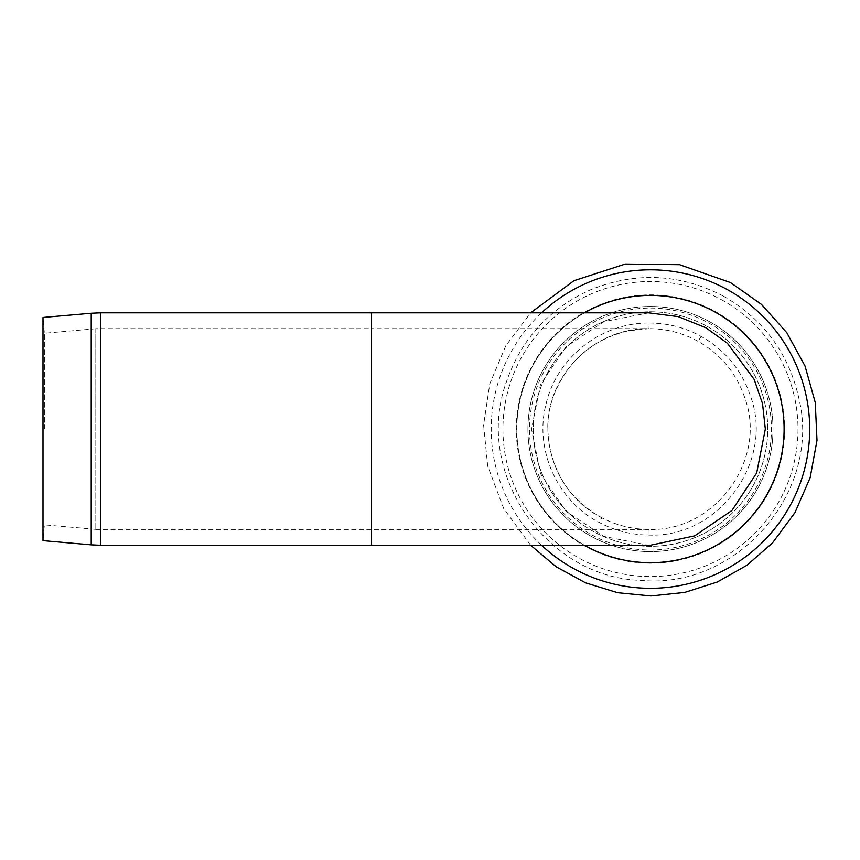 <?xml version="1.0" encoding="UTF-8"?>
<svg xmlns="http://www.w3.org/2000/svg" width="860" height="860" viewBox="0 0 860 860"><rect width="100%" height="100%" fill="white"/><g stroke="black" fill="none" stroke-linecap="round" stroke-linejoin="round"><path stroke-width="0.64" stroke-dasharray="4.3 3.22" d="M95.825 429.054L95.825 328.746L95.825 429.054M44.376 429.054L44.376 333.25L44.376 429.054M95.825 328.681L95.825 529.416L95.825 328.681L371.563 328.681L371.563 529.416L371.563 312.836M95.825 328.746L44.376 333.25L43 317.458L43 540.639L44.376 524.847L95.825 529.351M648.666 312.836L603.989 321.651L566.02 346.763L540.51 384.452L531.512 429.054L540.51 473.645L566.02 511.334L603.989 536.447L648.655 545.261M584.467 545.261A133.644 133.644 0 0 1 584.467 312.836A133.644 133.644 0 0 0 584.467 545.261M709.221 321.5A122.55 122.55 0 0 1 714.23 533.705A122.55 122.55 0 0 1 527.954 431.946A122.55 122.55 0 0 1 709.221 321.5A122.55 122.55 0 0 1 714.23 533.705A122.55 122.55 0 0 1 527.954 431.946A122.55 122.55 0 0 1 709.221 321.5M706.683 326.133A117.272 117.272 0 0 1 711.478 529.19A117.272 117.272 0 0 1 533.232 431.817A117.272 117.272 0 0 1 706.683 326.133A117.272 117.272 0 0 1 711.478 529.19A117.272 117.272 0 0 1 533.232 431.817A117.272 117.272 0 0 1 706.683 326.133A117.272 117.272 0 0 1 711.478 529.19A117.272 117.272 0 0 1 533.232 431.817A117.272 117.272 0 0 1 706.683 326.133M649.117 323.048C667.575 323.059 684.904 327.499 701.093 336.367C725.378 350.235 741.933 370.413 750.769 396.911C774.322 462.099 718.433 537.973 649.117 535.049C631.519 534.909 614.943 530.738 599.388 522.536C557.301 501.122 533.813 449.242 546.229 403.297C557.13 357.104 601.86 322.478 649.117 323.048L649.053 328.681L371.563 328.681L371.563 545.261M649.117 535.049L649.053 529.416C714.725 531.888 767.27 460.24 745.104 398.707C736.784 373.681 721.153 354.589 698.234 341.431C682.947 333.003 666.554 328.756 649.053 328.681C595.614 327.305 546.584 374.799 547.82 429.054C549.443 468.711 567.439 498.273 601.807 517.763C616.62 525.449 632.369 529.33 649.053 529.416C632.369 529.351 616.631 525.46 601.817 517.752L599.388 522.536M91.224 544.853L91.224 313.244M100.437 312.836L100.437 545.261M541.574 545.261A159.261 159.261 0 0 1 541.574 312.836M714.789 311.298A134.171 134.171 0 0 1 720.271 543.627A134.171 134.171 0 0 1 516.333 432.214A134.171 134.171 0 0 1 714.789 311.298A134.171 134.171 0 0 1 720.271 543.627A134.171 134.171 0 0 1 516.333 432.214A134.171 134.171 0 0 1 714.789 311.298M721.196 299.581A147.522 147.522 0 0 1 727.227 555.033A147.522 147.522 0 0 1 502.982 432.526A147.522 147.522 0 0 1 721.196 299.581M708.468 322.887A120.97 120.97 0 0 1 713.413 532.361A120.97 120.97 0 0 1 529.524 431.903A120.97 120.97 0 0 1 708.468 322.887M701.093 336.367L698.234 341.431M530.641 545.261L503.68 508.529L487.663 465.894L483.599 424.915L489.77 383.915L505.798 345.774L530.641 312.836M723.153 296.001C679.636 273.491 635.217 271.513 589.885 290.078C548.734 308.923 520.816 339.754 506.164 382.582C473.688 472.323 545.939 578.038 641.345 580.382C736.343 589.509 820.773 493.231 799.305 400.244C789.415 354.18 764.035 319.425 723.153 296.001M601.817 517.752C557.205 495.65 535.328 437.503 555.323 391.493C569.621 359.158 593.948 338.937 628.294 330.831L649.053 328.681M95.825 529.416L649.053 529.416"/><path stroke-width="1.29" d="M91.224 544.853L43 540.639L43 317.458L91.224 313.244L91.224 544.853L100.437 545.261L100.437 312.836L371.563 312.836L371.563 545.261L650.396 545.251L694.665 535.855L731.903 510.507L756.66 473.043L765.336 429.054L762.519 403.63L754.188 379.454L727.409 343.269L705.823 327.724L678.174 316.609L648.666 312.836L371.563 312.836M714.542 311.771A133.644 133.644 0 0 1 767.217 494.081A133.644 133.644 0 0 1 584.467 545.261A133.644 133.644 0 0 0 767.217 494.081A133.644 133.644 0 0 0 584.467 312.836A133.644 133.644 0 0 1 714.542 311.771M541.574 312.836A159.261 159.261 0 0 1 779.482 522.418A159.261 159.261 0 0 1 541.574 545.261M91.224 313.244L100.437 312.836M100.437 545.261L371.563 545.261M530.641 312.836L573.942 280.704L625.327 264.031L679.55 264.686L730.495 282.564L761.498 304.418L786.782 332.702L805.014 365.973L815.258 402.502L817 440.395L810.141 477.708L795.027 512.506L772.452 542.993L746.803 565.364L717.165 582.07L684.754 592.411L650.913 595.969L617.609 592.701L585.596 582.843L556.216 566.815L530.641 545.261"/></g></svg>
